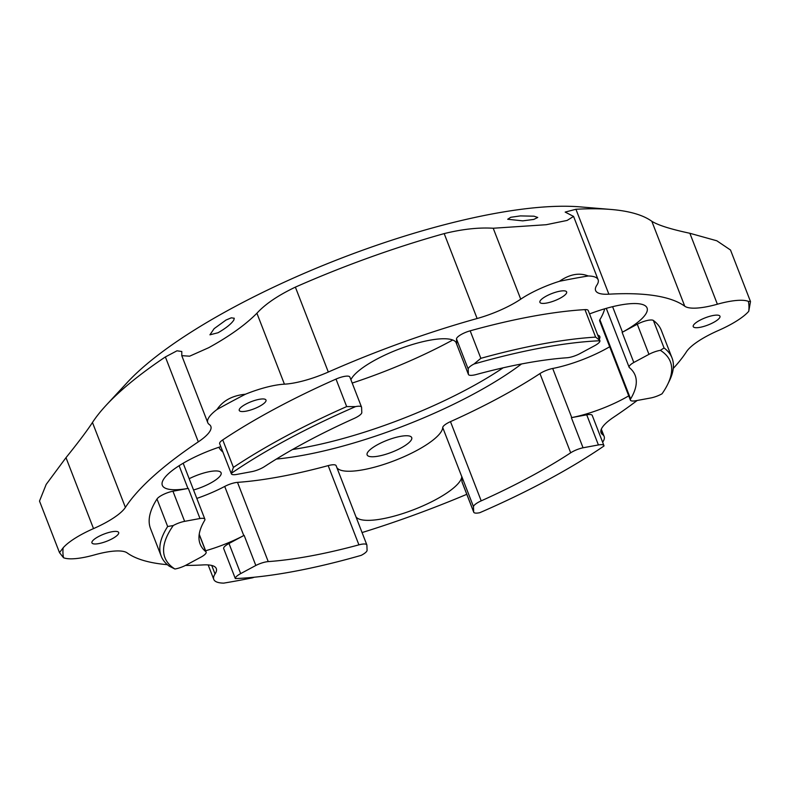 <?xml version="1.0" encoding="UTF-8"?>
<svg xmlns="http://www.w3.org/2000/svg" width="790" height="790" viewBox="0 0 790 790"><rect width="100%" height="100%" fill="white"/><g stroke="black" fill="none" stroke-linecap="round" stroke-linejoin="round"><path stroke-width="1.19" d="M276.372 459.059A180.94 48.506 158.8 0 0 521.528 363.963M218.85 447.278A180.94 48.506 158.8 0 0 222.908 452.048M503.121 367.824A175.103 46.936 -21.2 0 1 292.577 449.49M196.809 498.421A56.86 15.247 158.8 0 0 224.716 486.443L243.764 535.551A11.662 3.13 -21.2 0 1 244.14 535.353L255.822 565.472A11.662 3.13 -21.2 0 1 268.235 561.601L237.504 482.364A11.662 3.13 158.8 0 0 224.716 486.443M237.504 482.364A233.277 62.538 158.8 0 0 328.186 465.616L358.917 544.853A233.277 62.538 -21.2 0 1 268.235 561.601M336.175 465.853A11.662 3.13 158.8 0 0 336.115 465.666A11.662 3.13 158.8 0 0 328.186 465.616M336.935 467.769A56.86 15.247 158.8 0 0 393.647 460.965A56.86 15.247 158.8 0 0 442.726 427.538L461.775 476.647A11.662 3.13 -21.2 0 1 461.785 476.508L473.467 506.627A11.662 3.13 -21.2 0 1 481.209 500.86L450.478 421.633A11.662 3.13 158.8 0 0 442.726 427.538M450.478 421.633A233.277 62.538 158.8 0 0 539.955 373.581L570.686 452.808A233.277 62.538 -21.2 0 1 481.209 500.86M628.731 395.859A56.86 15.247 -21.2 0 1 571.753 417.584L552.704 368.476A11.662 3.13 158.8 0 0 539.955 373.581M552.704 368.476A56.86 15.247 158.8 0 0 609.683 346.751M599.877 319.713A11.662 3.13 158.8 0 0 599.649 320.888L630.381 400.125A11.662 3.13 -21.2 0 1 630.608 398.94L599.877 319.713A233.277 62.538 158.8 0 0 604.706 308.811M599.304 339.098A23.907 6.409 158.8 0 0 599.817 336.589A23.907 6.409 158.8 0 0 597.744 335.088M408.963 442.647A23.907 6.409 158.8 0 0 411.718 437.611A23.907 6.409 158.8 0 0 387.11 440.277A23.907 6.409 158.8 0 0 367.133 454.902A23.907 6.409 158.8 0 0 384.888 454.566A23.907 6.409 158.8 0 0 408.963 442.647M193.54 489.978A23.907 6.409 158.8 0 0 199.07 488.2A23.907 6.409 158.8 0 0 221.101 472.805A23.907 6.409 158.8 0 0 189.175 478.71M452.729 340.006A175.103 46.936 -21.2 0 1 352.202 383.061M630.608 398.94A233.277 62.538 -21.2 0 0 635.13 375.309A233.277 62.538 -21.2 0 0 629.413 367.636A11.662 3.13 -21.2 0 1 629.126 367.251A11.662 3.13 -21.2 0 1 633.807 362.482L622.125 332.363A11.662 3.13 -21.2 0 1 622.481 332.165A56.86 15.247 158.8 0 0 647.059 307.972A56.86 15.247 158.8 0 0 589.538 313.936M295.371 287.125A309.097 82.861 -21.2 0 1 444.187 233.603L477.121 318.518A309.097 82.861 158.8 0 0 328.314 372.041L295.371 287.125C278.021 295.421 265.193 304.12 256.908 313.235L284.42 384.167A48.111 12.897 158.8 0 0 245.423 394.23A365.958 98.098 -21.2 0 0 217.013 409.487A48.111 12.897 158.8 0 0 207.76 422.65A48.111 12.897 158.8 0 0 209.301 424.507A48.111 12.897 158.8 0 1 210.841 426.373A48.111 12.897 158.8 0 1 198.31 441.857A309.097 82.861 158.8 0 0 125.393 507.407L92.46 422.492C87.196 430.58 78.378 442.301 65.995 457.667L46.185 484.408L39.51 501.077L59.497 552.625L63.151 547.816A48.111 12.897 158.8 0 1 93.516 528.609A48.111 12.897 158.8 0 0 125.393 507.407M167.371 564.682A309.097 82.861 158.8 0 1 127.141 552.891A48.111 12.897 158.8 0 0 94.523 554.886A48.111 12.897 158.8 0 1 63.536 557.75A365.958 98.098 -21.2 0 1 63.151 547.816M185.482 565.423A309.097 82.861 158.8 0 0 203.03 564.919A48.111 12.897 158.8 0 1 216.302 568.593A48.111 12.897 158.8 0 1 215.038 573.984A48.111 12.897 158.8 0 0 213.774 579.386A48.111 12.897 158.8 0 0 223.679 583.129A365.958 98.098 -21.2 0 0 252.464 577.816A48.111 12.897 158.8 0 0 254.341 577.213M362.067 532.559A309.097 82.861 158.8 0 0 466.781 494.313M602.632 442.212A48.111 12.897 158.8 0 0 604.143 436.455A48.111 12.897 158.8 0 0 602.602 434.589L600.943 430.323M637.165 400.481A309.097 82.861 158.8 0 1 613.593 417.248A48.111 12.897 158.8 0 0 601.052 432.732A48.111 12.897 158.8 0 0 602.602 434.589M673.248 368.456A309.097 82.861 158.8 0 0 686.51 351.698A48.111 12.897 158.8 0 1 718.387 330.497A48.111 12.897 158.8 0 0 748.752 311.29A365.958 98.098 -21.2 0 0 748.367 301.355A48.111 12.897 158.8 0 0 717.379 304.219L689.868 233.277C670.819 229.219 658.139 225.219 651.829 221.299L684.762 306.214A48.111 12.897 158.8 0 0 717.379 304.219M684.762 306.214A309.097 82.861 158.8 0 0 608.873 294.186L575.93 209.271L565.176 212.085L573.56 216.411L567.121 220.43L546.236 224.716L493.217 228.241C478.631 227.352 462.288 229.139 444.187 233.603M588.224 275.977C579.317 272.432 569.718 274.209 559.438 281.289A365.958 98.098 -21.2 0 1 588.224 275.977A48.111 12.897 158.8 0 1 598.119 279.719A48.111 12.897 158.8 0 1 596.865 285.121A48.111 12.897 158.8 0 0 595.601 290.513A48.111 12.897 158.8 0 0 608.873 294.186M559.438 281.289A48.111 12.897 158.8 0 0 520.729 299.173L493.217 228.241M477.121 318.518A48.111 12.897 158.8 0 0 520.729 299.173M284.42 384.167A48.111 12.897 158.8 0 0 328.314 372.041M116.871 531.482A14.338 3.841 -21.2 0 1 118.678 532.5A14.338 3.841 -21.2 0 1 106.699 541.269A14.338 3.841 -21.2 0 1 91.936 542.868A14.338 3.841 -21.2 0 1 101.09 535.294A14.338 3.841 -21.2 0 1 116.871 531.482M264.334 403.088A14.338 3.841 -21.2 0 1 249.897 410.237A14.338 3.841 -21.2 0 1 239.252 410.435A14.338 3.841 -21.2 0 1 251.23 401.666A14.338 3.841 -21.2 0 1 265.993 400.066A14.338 3.841 -21.2 0 1 264.334 403.088M553.425 301.168A14.338 3.841 -21.2 0 1 539.896 302.303A14.338 3.841 -21.2 0 1 551.874 293.534A14.338 3.841 -21.2 0 1 566.637 291.935A14.338 3.841 -21.2 0 1 553.425 301.168M695.032 327.623A14.338 3.841 -21.2 0 1 693.225 326.606A14.338 3.841 -21.2 0 1 705.203 317.837A14.338 3.841 -21.2 0 1 719.967 316.237A14.338 3.841 -21.2 0 1 710.812 323.811A14.338 3.841 -21.2 0 1 695.032 327.623M622.125 332.363L637.273 324.226A11.662 3.13 -21.2 0 1 653.389 320.464A273.962 73.44 158.8 0 1 661.368 330.477L672.033 357.979A273.962 73.44 158.8 0 0 664.054 347.965L653.389 320.464M571.368 417.663L586.723 414.819L598.405 444.948L583.05 447.782L571.368 417.663A11.662 3.13 -21.2 0 1 571.753 417.584M586.723 414.819A11.662 3.13 -21.2 0 1 592.243 415.422L603.925 445.54A11.662 3.13 -21.2 0 1 603.975 445.995A271.039 72.66 -21.2 0 1 479.737 512.72A11.662 3.13 -21.2 0 1 473.733 512.216A11.662 3.13 -21.2 0 1 473.674 511.93L461.992 481.811L461.785 476.508M473.733 512.216L462.051 482.098A11.662 3.13 -21.2 0 1 461.992 481.811M355.984 516.877A56.86 15.247 158.8 0 0 412.696 510.073A56.86 15.247 158.8 0 0 461.775 476.647M358.917 544.853A11.662 3.13 -21.2 0 1 366.846 544.893A11.662 3.13 -21.2 0 1 366.876 544.962L367.083 550.265A11.662 3.13 -21.2 0 1 361.237 555.34A271.039 72.66 -21.2 0 1 235.331 578.586L223.689 548.596A11.662 3.13 -21.2 0 1 228.991 543.49L244.14 535.353M205.627 550.749A56.86 15.247 158.8 0 0 243.764 535.551M172.951 491.232A11.662 3.13 -21.2 0 0 156.993 499.004A273.962 73.44 158.8 0 0 150.535 528.619L161.2 556.12A273.962 73.44 158.8 0 0 169.179 566.134L174.906 569.007A271.039 72.66 -21.2 0 1 173.237 525.548A11.662 3.13 -21.2 0 1 184.633 521.351L172.951 491.232L188.306 488.398L199.989 518.517A11.662 3.13 -21.2 0 1 204.887 519.227A11.662 3.13 -21.2 0 1 204.659 520.403A233.277 62.538 -21.2 0 0 200.137 544.034A233.277 62.538 -21.2 0 0 205.864 551.716A11.662 3.13 -21.2 0 1 206.141 552.092A11.662 3.13 -21.2 0 1 201.46 556.861L186.312 564.998A11.662 3.13 -21.2 0 1 174.906 569.007M220.805 446.627A56.86 15.247 158.8 0 0 162.315 485.317A56.86 15.247 158.8 0 0 187.941 488.457A11.662 3.13 -21.2 0 1 188.306 488.398M231.342 473.803L219.66 443.684A11.662 3.13 -21.2 0 1 222.741 439.902A273.962 73.44 158.8 0 1 336.007 379.082A11.662 3.13 -21.2 0 1 349.851 377.008L361.534 407.126A11.662 3.13 -21.2 0 1 361.593 407.413L361.8 412.716A11.662 3.13 -21.2 0 1 354.058 418.483A233.277 62.538 -21.2 0 0 264.581 466.535A11.662 3.13 -21.2 0 1 252.217 471.561L236.862 474.405A11.662 3.13 -21.2 0 1 231.342 473.803A11.662 3.13 -21.2 0 1 231.292 473.348A271.039 72.66 -21.2 0 1 355.53 406.623A11.662 3.13 -21.2 0 1 361.534 407.126M456.709 344.262L456.502 338.959L468.194 369.078L468.391 374.381L456.709 344.262A11.662 3.13 -21.2 0 1 456.679 344.134A56.86 15.247 158.8 0 0 456.442 343.176A56.86 15.247 158.8 0 0 405.201 346.859A56.86 15.247 158.8 0 0 350.898 379.694M456.502 338.959A11.662 3.13 -21.2 0 1 470.169 330.822A273.962 73.44 158.8 0 1 584.956 309.621A11.662 3.13 -21.2 0 1 588.214 310.51L599.936 340.757A11.662 3.13 -21.2 0 1 594.594 345.734L579.445 353.871A11.662 3.13 -21.2 0 1 567.042 357.751A233.277 62.538 -21.2 0 0 476.36 374.49A11.662 3.13 -21.2 0 1 468.421 374.45A11.662 3.13 -21.2 0 1 468.391 374.381M468.194 369.078A11.662 3.13 -21.2 0 1 474.03 364.002A271.039 72.66 -21.2 0 1 599.936 340.757M199.989 518.517L184.633 521.351M255.822 565.472L240.674 573.609L228.991 543.49M235.331 578.586A11.662 3.13 -21.2 0 1 240.674 573.609M366.817 544.824L355.194 514.843M473.467 506.627L473.674 511.93M598.405 444.948A11.662 3.13 -21.2 0 1 603.925 445.54M570.686 452.808A11.662 3.13 -21.2 0 1 583.05 447.782M637.273 324.226L648.955 354.345A11.662 3.13 -21.2 0 1 660.371 350.335A271.039 72.66 -21.2 0 1 667.668 384.375A271.039 72.66 -21.2 0 1 662.03 393.805A11.662 3.13 -21.2 0 1 650.634 397.992L635.279 400.826A11.662 3.13 -21.2 0 1 630.381 400.125M648.955 354.345L633.807 362.482M92.46 422.492A309.097 82.861 -21.2 0 1 106.077 405.349A309.097 82.861 -21.2 0 1 165.377 356.942L198.31 441.857M256.908 313.235C245.443 324.828 229.377 336.313 208.708 347.699L189.63 356.181L181.789 355.668L181.799 351.51L176.99 350.8L165.377 356.942M217.013 409.487C223.017 400.589 232.477 395.504 245.423 394.23M63.536 557.75L59.497 552.625M575.93 209.271A309.097 82.861 -21.2 0 1 611.075 209.469A309.097 82.861 -21.2 0 1 651.829 221.299M730.503 250.015L716.836 240.792L689.868 233.277M748.367 301.355L750.5 301.563L748.752 311.29M336.007 379.082L346.672 406.583L355.53 406.623M474.03 364.002L480.843 358.324L470.169 330.822M231.292 473.348L233.406 467.404L222.741 439.902M156.993 499.004L167.658 526.505L173.237 525.548M660.371 350.335L664.054 347.965M584.956 309.621L595.63 337.123L599.788 340.352M595.63 337.123A273.962 73.44 158.8 0 0 480.843 358.324M167.658 526.505A273.962 73.44 158.8 0 0 161.2 556.12M346.672 406.583A273.962 73.44 158.8 0 0 233.406 467.404M667.668 384.375L669.337 380.948A273.962 73.44 158.8 0 0 672.033 357.979M520.353 215.907L534.02 216.193L537.753 217.467L533.773 219.432L522.723 220.854L507.694 219.255L510.784 217.28L520.353 215.907M218.06 332.738L209.923 334.822L214.13 328.65L225.999 320.039L231.263 317.827L234.245 318.232L233.82 320.069C231.312 323.89 226.059 328.117 218.06 332.738M106.077 405.349L127.249 382.488A277.122 74.29 -21.2 0 1 234.117 307.063A277.122 74.29 -21.2 0 1 580.018 206.871L611.075 209.469M622.481 332.165L612.596 306.688M456.679 344.134L455.978 342.307M179.123 465.715L187.941 488.457M199.189 534.504L205.864 551.716M65.995 457.667L93.516 528.609M211.73 565.452L215.038 573.984M606.276 308.357L629.126 367.251M455.919 342.228L468.421 374.45M204.887 519.227L183.171 463.236M199.218 534.247L206.141 552.092M336.115 465.666L366.846 544.893M207.76 422.65L181.779 355.668M213.774 579.386L208.165 564.919M604.143 436.455L601.318 429.168M750.5 301.563L730.503 250.005M598.119 279.719L573.57 216.401"/></g></svg>
